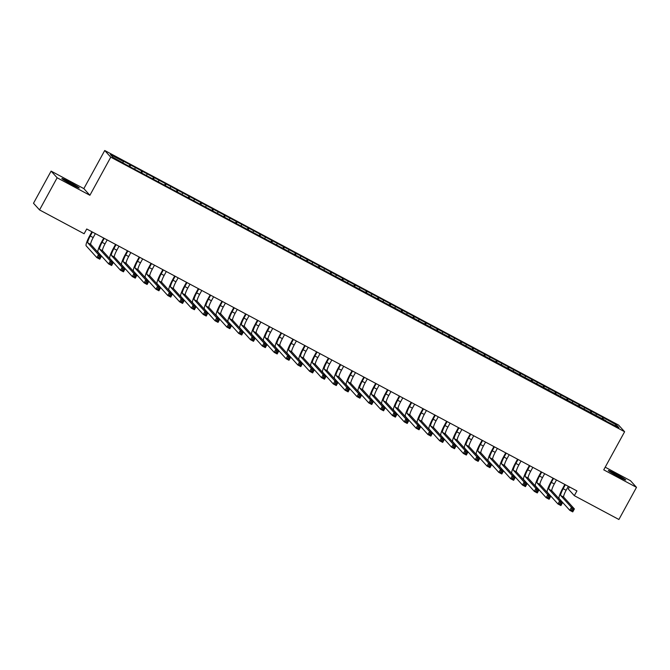 <?xml version="1.0" encoding="UTF-8"?>
<svg xmlns="http://www.w3.org/2000/svg" width="670" height="670" viewBox="0 0 670 670"><rect width="100%" height="100%" fill="white"/><g stroke="black" fill="none" stroke-linecap="round" stroke-linejoin="round"><path stroke-width="1" d="M51.104 171.11L57.143 177.776L89.897 195.28L83.851 188.613L51.104 171.11L33.5 203.261L39.547 209.928L84.118 233.746L86.723 228.989L576.929 490.917L574.324 495.674L618.896 519.493L636.5 487.341L630.453 480.675L605.203 467.183M83.851 188.613L104.721 150.507L618.569 425.065L624.616 431.74L110.759 157.174L104.721 150.507M569.433 486.906L568.277 489.008L574.324 495.674M614.968 425.576L616.433 424.931L602.849 417.343L248.143 227.808L122.811 160.842L123.389 161.487L122.962 162.684M616.433 424.931L618.946 427.703L605.755 420.986M123.389 161.487L110.383 154.536L112.895 157.308L126.488 164.895L605.94 420.752M130.483 165.272L129.955 166.755M135.214 167.802L134.787 169.008M142.308 171.595L141.78 173.069M147.04 174.116L146.604 175.322M154.133 177.91L153.606 179.392M158.857 180.439L158.43 181.637M165.951 184.225L165.423 185.707M170.683 186.754L170.255 187.96M177.776 190.548L177.249 192.022M182.508 193.077L182.081 194.275M189.602 196.863L189.074 198.345M194.333 199.392L193.898 200.59M201.427 203.178L200.899 204.66M206.151 205.707L205.724 206.913M213.244 209.501L212.717 210.975M217.976 212.03L217.549 213.227M225.07 215.815L224.542 217.298M229.802 218.345L229.375 219.542M236.895 222.13L236.368 223.613M241.627 224.659L241.2 225.865M248.721 228.453L248.193 229.927M253.444 230.983L253.017 232.18M260.546 234.768L260.019 236.25M265.27 237.297L264.843 238.495M272.363 241.091L271.836 242.565M277.095 243.612L276.668 244.818M284.189 247.406L283.661 248.88M288.921 249.935L288.494 251.133M296.014 253.721L295.487 255.203M300.746 256.25L300.311 257.447M307.84 260.044L307.312 261.518M312.563 262.565L312.136 263.771M319.657 266.359L319.129 267.833M324.389 268.888L323.962 270.085M331.483 272.673L330.955 274.156M336.214 275.203L335.787 276.4M343.308 278.996L342.78 280.47M348.04 281.517L347.604 282.723M355.134 285.311L354.606 286.793M359.857 287.84L359.43 289.038M366.951 291.626L366.423 293.108M371.683 294.155L371.255 295.361M378.776 297.949L378.248 299.423M383.508 300.47L383.081 301.676M390.602 304.264L390.074 305.746M395.334 306.793L394.906 307.991M402.427 310.578L401.899 312.061M407.151 313.108L406.724 314.314M414.244 316.902L413.725 318.376M418.976 319.423L418.549 320.628M426.07 323.216L425.542 324.699M430.802 325.746L430.375 326.943M437.895 329.531L437.368 331.014M442.627 332.06L442.2 333.266M449.721 335.854L449.193 337.328M454.444 338.375L454.017 339.581M461.546 342.169L461.019 343.651M466.27 344.698L465.843 345.896M473.363 348.484L472.836 349.966M478.095 351.013L477.668 352.219M485.189 354.807L484.661 356.281M489.921 357.328L489.494 358.534M497.014 361.122L496.487 362.604M501.746 363.651L501.311 364.849M508.84 367.436L508.312 368.919M513.563 369.966L513.136 371.172M520.657 373.76L520.129 375.234M525.389 376.28L524.962 377.486M532.482 380.074L531.955 381.557M537.214 382.603L536.787 383.801M544.308 386.389L543.78 387.871M549.04 388.918L548.604 390.124M556.134 392.712L555.606 394.186M560.857 395.233L560.43 396.439M567.951 399.027L567.431 400.509M572.683 401.556L572.255 402.754M579.776 405.342L579.249 406.824M584.508 407.871L584.081 409.077M591.602 411.665L591.074 413.139M596.333 414.194L595.906 415.392M603.427 417.979L602.899 419.462M57.143 177.776L39.547 209.928M624.616 431.74L603.745 469.846L636.5 487.341M89.897 195.28L110.759 157.174M619.155 476.948A8.702 0.519 28.7 0 0 625.746 479.98A8.702 0.519 28.7 0 0 617.062 474.645L614.934 473.506A8.702 0.519 28.7 0 0 608.343 470.482A8.702 0.519 28.7 0 0 617.028 475.809L619.155 476.948M68.449 181.503A8.702 0.519 28.7 0 0 61.858 178.48A8.702 0.519 28.7 0 0 70.543 183.815L72.67 184.945A8.702 0.519 28.7 0 0 79.261 187.977A8.702 0.519 28.7 0 0 70.576 182.642L68.449 181.503L67.963 182.399M602.849 417.343L601.962 418.959M591.024 411.02L590.136 412.645M579.198 404.705L578.311 406.322M567.373 398.39L566.493 400.007M555.547 392.067L554.668 393.692M543.73 385.753L542.842 387.369M531.905 379.438L531.017 381.054M520.079 373.115L519.191 374.731M508.254 366.8L507.374 368.416M496.437 360.485L495.549 362.102M484.611 354.162L483.723 355.778M472.786 347.847L471.898 349.464M460.96 341.533L460.081 343.149M449.143 335.209L448.255 336.826M437.317 328.895L436.43 330.511M425.492 322.58L424.604 324.196M413.666 316.257L412.787 317.873M401.841 309.942L400.962 311.558M390.024 303.627L389.136 305.244M378.198 297.304L377.31 298.921M366.373 290.989L365.485 292.606M354.547 284.675L353.668 286.291M342.73 278.352L341.842 279.968M330.905 272.037L330.017 273.653M319.079 265.722L318.191 267.338M307.254 259.399L306.374 261.015M295.437 253.084L294.549 254.701M283.611 246.761L282.723 248.386M271.786 240.446L270.898 242.063M259.96 234.132L259.081 235.748M248.143 227.808L247.255 229.433M236.317 221.494L235.43 223.11M224.492 215.179L223.604 216.795M212.666 208.856L211.779 210.481M200.841 202.541L199.962 204.157M189.024 196.226L188.136 197.843M177.198 189.903L176.311 191.528M165.373 183.588L164.485 185.205M153.547 177.274L152.668 178.89M141.73 170.951L140.842 172.567M129.905 164.636L129.017 166.252M565.354 484.728L563.177 488.698A6.8 1.147 -61.9 0 0 560.731 495.549L571.426 507.341L574.383 508.924L572.75 511.897L569.793 510.322L559.107 498.53A10.201 1.717 118.1 0 1 562.767 488.246L564.844 484.46M568.311 486.311L566.133 490.272A6.8 1.147 -61.9 0 0 563.688 497.132L574.383 508.924L573.219 509.577L572.038 508.949L571.384 510.138L572.565 510.766L573.219 509.577M571.384 510.138L569.793 510.322L571.426 507.341L572.038 508.949M572.565 510.766L572.75 511.897M553.529 478.413L551.351 482.375A6.8 1.147 -61.9 0 0 548.914 489.234L559.601 501.026L562.557 502.609L560.924 505.582L557.968 503.999L547.281 492.207A10.201 1.717 118.1 0 1 550.949 481.931L553.018 478.137M556.485 479.988L554.308 483.958A6.8 1.147 -61.9 0 0 551.871 490.817L562.557 502.609L561.393 503.262L560.212 502.626L559.559 503.815L560.74 504.451L561.393 503.262M559.559 503.815L557.968 503.999L559.601 501.026L560.212 502.626M560.74 504.451L560.924 505.582M541.703 472.09L539.534 476.06A6.8 1.147 -61.9 0 0 537.089 482.919L547.775 494.711L550.732 496.286L549.107 499.267L546.15 497.684L535.456 485.892A10.201 1.717 118.1 0 1 539.124 475.608L541.201 471.822M544.66 473.673L542.491 477.643A6.8 1.147 -61.9 0 0 540.045 484.494L550.732 496.286L549.568 496.939L548.387 496.311L547.733 497.5L548.914 498.128L549.568 496.939M547.733 497.5L546.15 497.684L547.775 494.711L548.387 496.311M548.914 498.128L549.107 499.267M529.878 465.776L527.709 469.745A6.8 1.147 -61.9 0 0 525.263 476.596L535.95 488.388L538.906 489.971L537.281 492.944L534.325 491.37L523.639 479.578A10.201 1.717 118.1 0 1 527.298 469.293L529.375 465.508M532.834 467.35L530.665 471.32A6.8 1.147 -61.9 0 0 528.22 478.179L538.906 489.971L537.75 490.624L536.561 489.988L535.908 491.185L537.097 491.814L537.75 490.624M535.908 491.185L534.325 491.37L535.95 488.388L536.561 489.988M537.097 491.814L537.281 492.944M518.061 459.461L515.883 463.422A6.8 1.147 -61.9 0 0 513.438 470.281L524.133 482.073L527.089 483.656L525.456 486.629L522.5 485.046L511.813 473.255A10.201 1.717 118.1 0 1 515.473 462.978L517.55 459.185M521.017 461.035L518.84 465.005A6.8 1.147 -61.9 0 0 516.394 471.856L527.089 483.656L525.925 484.31L524.744 483.673L524.091 484.862L525.272 485.499L525.925 484.31M524.091 484.862L522.5 485.046L524.133 482.073L524.744 483.673M525.272 485.499L525.456 486.629M506.235 453.138L504.058 457.107A6.8 1.147 -61.9 0 0 501.621 463.967L512.307 475.759L515.264 477.333L513.63 480.315L510.674 478.732L499.988 466.94A10.201 1.717 118.1 0 1 503.656 456.655L505.724 452.87M509.192 454.721L507.014 458.69A6.8 1.147 -61.9 0 0 504.577 465.541L515.264 477.333L514.099 477.986L512.919 477.358L512.265 478.548L513.446 479.176L514.099 477.986M512.265 478.548L510.674 478.732L512.307 475.759L512.919 477.358M513.446 479.176L513.63 480.315M494.41 446.823L492.241 450.793A6.8 1.147 -61.9 0 0 489.795 457.644L500.482 469.435L503.438 471.018L501.813 473.992L498.857 472.417L488.162 460.625A10.201 1.717 118.1 0 1 491.83 450.341L493.907 446.555M497.366 448.397L495.197 452.367A6.8 1.147 -61.9 0 0 492.752 459.226L503.438 471.018L502.274 471.672L501.093 471.035L500.44 472.233L501.621 472.861L502.274 471.672M500.44 472.233L498.857 472.417L500.482 469.435L501.093 471.035M501.621 472.861L501.813 473.992M482.584 440.508L480.415 444.47A6.8 1.147 -61.9 0 0 477.97 451.329L488.656 463.121L491.613 464.704L489.988 467.677L487.031 466.094L476.345 454.302A10.201 1.717 118.1 0 1 480.005 444.026L482.082 440.232M485.541 442.083L483.371 446.053A6.8 1.147 -61.9 0 0 480.926 452.903L491.613 464.704L490.448 465.357L489.268 464.72L488.614 465.91L489.804 466.546L490.448 465.357M488.614 465.91L487.031 466.094L488.656 463.121L489.268 464.72M489.804 466.546L489.988 467.677M470.767 434.185L468.59 438.155A6.8 1.147 -61.9 0 0 466.144 445.014L476.839 456.806L479.795 458.381L478.162 461.362L475.206 459.779L464.519 447.987A10.201 1.717 118.1 0 1 468.179 437.703L470.256 433.917M473.715 435.768L471.546 439.738A6.8 1.147 -61.9 0 0 469.101 446.589L479.795 458.381L478.631 459.034L477.45 458.406L476.797 459.595L477.978 460.223L478.631 459.034M476.797 459.595L475.206 459.779L476.839 456.806L477.45 458.406M477.978 460.223L478.162 461.362M458.942 427.87L456.764 431.84A6.8 1.147 -61.9 0 0 454.327 438.691L465.014 450.483L467.97 452.066L466.337 455.039L463.38 453.464L452.694 441.672A10.201 1.717 118.1 0 1 456.362 431.388L458.431 427.602M461.898 429.445L459.72 433.415A6.8 1.147 -61.9 0 0 457.283 440.274L467.97 452.066L466.806 452.719L465.625 452.082L464.972 453.28L466.153 453.908L466.806 452.719M464.972 453.28L463.38 453.464L465.014 450.483L465.625 452.082M466.153 453.908L466.337 455.039M447.116 421.547L444.947 425.517A6.8 1.147 -61.9 0 0 442.502 432.376L453.188 444.168L456.144 445.743L454.511 448.724L451.563 447.141L440.868 435.349A10.201 1.717 118.1 0 1 444.537 425.073L446.605 421.279M450.072 423.13L447.895 427.1A6.8 1.147 -61.9 0 0 445.458 433.951L456.144 445.743L454.98 446.404L453.799 445.768L453.146 446.957L454.327 447.594L454.98 446.404M453.146 446.957L451.563 447.141L453.188 444.168L453.799 445.768M454.327 447.594L454.511 448.724M435.291 415.233L433.121 419.202A6.8 1.147 -61.9 0 0 430.676 426.053L441.363 437.853L444.319 439.428L442.694 442.409L439.738 440.827L429.043 429.034A10.201 1.717 118.1 0 1 432.711 418.75L434.788 414.965M438.247 416.815L436.078 420.785A6.8 1.147 -61.9 0 0 433.632 427.636L444.319 439.428L443.155 440.081L441.974 439.453L441.321 440.642L442.51 441.27L443.155 440.081M441.321 440.642L439.738 440.827L441.363 437.853L441.974 439.453M442.51 441.27L442.694 442.409M423.465 408.918L421.296 412.887A6.8 1.147 -61.9 0 0 418.851 419.738L429.545 431.53L432.502 433.113L430.869 436.086L427.912 434.512L417.226 422.72A10.201 1.717 118.1 0 1 420.886 412.435L422.963 408.641M426.422 410.492L424.252 414.462A6.8 1.147 -61.9 0 0 421.807 421.321L432.502 433.113L431.338 433.766L430.148 433.13L429.504 434.328L430.684 434.956L431.338 433.766M429.504 434.328L427.912 434.512L429.545 431.53L430.148 433.13M430.684 434.956L430.869 436.086M411.648 402.595L409.471 406.564A6.8 1.147 -61.9 0 0 407.033 413.423L417.72 425.216L420.676 426.79L419.043 429.772L416.087 428.189L405.4 416.397A10.201 1.717 118.1 0 1 409.069 406.121L411.137 402.327M414.604 404.178L412.427 408.147A6.8 1.147 -61.9 0 0 409.981 414.998L420.676 426.79L419.512 427.443L418.331 426.815L417.678 428.004L418.859 428.641L419.512 427.443M417.678 428.004L416.087 428.189L417.72 425.216L418.331 426.815M418.859 428.641L419.043 429.772M399.822 396.28L397.645 400.25A6.8 1.147 -61.9 0 0 395.208 407.1L405.894 418.901L408.851 420.475L407.218 423.457L404.261 421.874L393.575 410.082A10.201 1.717 118.1 0 1 397.243 399.797L399.312 396.012M402.779 397.863L400.601 401.833A6.8 1.147 -61.9 0 0 398.164 408.683L408.851 420.475L407.687 421.128L406.506 420.5L405.853 421.69L407.033 422.318L407.687 421.128M405.853 421.69L404.261 421.874L405.894 418.901L406.506 420.5M407.033 422.318L407.218 423.457M387.997 389.965L385.828 393.935A6.8 1.147 -61.9 0 0 383.382 400.786L394.069 412.578L397.025 414.161L395.401 417.134L392.444 415.559L381.749 403.767A10.201 1.717 118.1 0 1 385.418 393.483L387.495 389.689M390.953 391.54L388.784 395.509A6.8 1.147 -61.9 0 0 386.339 402.368L397.025 414.161L395.861 414.814L394.68 414.177L394.027 415.375L395.208 416.003L395.861 414.814M394.027 415.375L392.444 415.559L394.069 412.578L394.68 414.177M395.208 416.003L395.401 417.134M376.172 383.642L374.002 387.612A6.8 1.147 -61.9 0 0 371.557 394.471L382.252 406.263L385.2 407.837L383.575 410.819L380.619 409.236L369.932 397.444A10.201 1.717 118.1 0 1 373.592 387.159L375.669 383.374M379.128 385.225L376.959 389.195A6.8 1.147 -61.9 0 0 374.513 396.045L385.2 407.837L384.044 408.491L382.855 407.863L382.21 409.052L383.391 409.688L384.044 408.491M382.21 409.052L380.619 409.236L382.252 406.263L382.855 407.863M383.391 409.688L383.575 410.819M364.354 377.327L362.177 381.297A6.8 1.147 -61.9 0 0 359.731 388.148L370.426 399.94L373.383 401.523L371.75 404.504L368.793 402.921L358.107 391.129A10.201 1.717 118.1 0 1 361.767 380.845L363.844 377.059M367.311 378.91L365.133 382.872A6.8 1.147 -61.9 0 0 362.688 389.731L373.383 401.523L372.219 402.176L371.038 401.548L370.384 402.737L371.565 403.365L372.219 402.176M370.384 402.737L368.793 402.921L370.426 399.94L371.038 401.548M371.565 403.365L371.75 404.504M352.529 371.012L350.351 374.982A6.8 1.147 -61.9 0 0 347.914 381.833L358.601 393.625L361.557 395.208L359.924 398.181L356.968 396.607L346.281 384.815A10.201 1.717 118.1 0 1 349.949 374.53L352.018 370.736M355.485 372.587L353.308 376.557A6.8 1.147 -61.9 0 0 350.871 383.416L361.557 395.208L360.393 395.861L359.212 395.225L358.559 396.422L359.74 397.05L360.393 395.861M358.559 396.422L356.968 396.607L358.601 393.625L359.212 395.225M359.74 397.05L359.924 398.181M340.703 364.689L338.534 368.659A6.8 1.147 -61.9 0 0 336.089 375.518L346.775 387.31L349.732 388.885L348.107 391.866L345.151 390.283L334.456 378.491A10.201 1.717 118.1 0 1 338.124 368.207L340.201 364.421M343.66 366.272L341.491 370.242A6.8 1.147 -61.9 0 0 339.045 377.093L349.732 388.885L348.567 389.538L347.387 388.91L346.733 390.099L347.914 390.736L348.567 389.538M346.733 390.099L345.151 390.283L346.775 387.31L347.387 388.91M347.914 390.736L348.107 391.866M328.878 358.375L326.709 362.344A6.8 1.147 -61.9 0 0 324.263 369.195L334.95 380.987L337.906 382.57L336.281 385.552L333.325 383.969L322.639 372.177A10.201 1.717 118.1 0 1 326.298 361.892L328.375 358.107M331.834 359.958L329.665 363.919A6.8 1.147 -61.9 0 0 327.22 370.778L337.906 382.57L336.742 383.223L335.561 382.595L334.908 383.784L336.097 384.413L336.742 383.223M334.908 383.784L333.325 383.969L334.95 380.987L335.561 382.595M336.097 384.413L336.281 385.552M317.061 352.06L314.883 356.03A6.8 1.147 -61.9 0 0 312.438 362.88L323.133 374.672L326.089 376.255L324.456 379.228L321.5 377.654L310.813 365.862A10.201 1.717 118.1 0 1 314.473 355.577L316.55 351.784M320.009 353.634L317.84 357.604A6.8 1.147 -61.9 0 0 315.394 364.463L326.089 376.255L324.925 376.909L323.744 376.272L323.091 377.461L324.272 378.098L324.925 376.909M323.091 377.461L321.5 377.654L323.133 374.672L323.744 376.272M324.272 378.098L324.456 379.228M305.235 345.737L303.058 349.707A6.8 1.147 -61.9 0 0 300.621 356.566L311.307 368.358L314.264 369.932L312.63 372.914L309.674 371.331L298.988 359.539A10.201 1.717 118.1 0 1 302.656 349.254L304.724 345.469M308.192 347.32L306.014 351.289A6.8 1.147 -61.9 0 0 303.577 358.14L314.264 369.932L313.099 370.585L311.918 369.957L311.265 371.147L312.446 371.783L313.099 370.585M311.265 371.147L309.674 371.331L311.307 368.358L311.918 369.957M312.446 371.783L312.63 372.914M293.41 339.422L291.241 343.392A6.8 1.147 -61.9 0 0 288.795 350.243L299.482 362.034L302.438 363.617L300.805 366.591L297.857 365.016L287.162 353.224A10.201 1.717 118.1 0 1 290.83 342.94L292.899 339.154M296.366 341.005L294.197 344.966A6.8 1.147 -61.9 0 0 291.752 351.825L302.438 363.617L301.274 364.271L300.093 363.642L299.44 364.832L300.621 365.46L301.274 364.271M299.44 364.832L297.857 365.016L299.482 362.034L300.093 363.642M300.621 365.46L300.805 366.591M281.584 333.107L279.415 337.077A6.8 1.147 -61.9 0 0 276.97 343.928L287.656 355.72L290.613 357.303L288.988 360.276L286.031 358.701L275.337 346.909A10.201 1.717 118.1 0 1 279.005 336.625L281.082 332.831M284.541 334.682L282.372 338.651A6.8 1.147 -61.9 0 0 279.926 345.511L290.613 357.303L289.448 357.956L288.267 357.319L287.614 358.509L288.803 359.145L289.448 357.956M287.614 358.509L286.031 358.701L287.656 355.72L288.267 357.319M288.803 359.145L288.988 360.276M269.759 326.784L267.59 330.754A6.8 1.147 -61.9 0 0 265.144 337.613L275.839 349.405L278.795 350.979L277.162 353.961L274.206 352.378L263.519 340.586A10.201 1.717 118.1 0 1 267.179 330.302L269.256 326.516M272.715 328.367L270.546 332.337A6.8 1.147 -61.9 0 0 268.101 339.188L278.795 350.979L277.631 351.633L276.442 351.005L275.797 352.194L276.978 352.83L277.631 351.633M275.797 352.194L274.206 352.378L275.839 349.405L276.442 351.005M276.978 352.83L277.162 353.961M257.942 320.469L255.764 324.439A6.8 1.147 -61.9 0 0 253.327 331.29L264.014 343.082L266.97 344.665L265.337 347.638L262.38 346.063L251.694 334.271A10.201 1.717 118.1 0 1 255.362 323.987L257.431 320.201M260.898 322.052L258.721 326.014A6.8 1.147 -61.9 0 0 256.275 332.873L266.97 344.665L265.806 345.318L264.625 344.69L263.972 345.879L265.153 346.507L265.806 345.318M263.972 345.879L262.38 346.063L264.014 343.082L264.625 344.69M265.153 346.507L265.337 347.638M246.116 314.155L243.947 318.116A6.8 1.147 -61.9 0 0 241.502 324.975L252.188 336.767L255.144 338.35L253.511 341.323L250.555 339.749L239.868 327.948A10.201 1.717 118.1 0 1 243.537 317.672L245.605 313.878M249.072 315.729L246.895 319.699A6.8 1.147 -61.9 0 0 244.458 326.558L255.144 338.35L253.98 339.003L252.799 338.367L252.146 339.556L253.327 340.192L253.98 339.003M252.146 339.556L250.555 339.749L252.188 336.767L252.799 338.367M253.327 340.192L253.511 341.323M234.291 307.832L232.122 311.801A6.8 1.147 -61.9 0 0 229.676 318.66L240.363 330.452L243.319 332.027L241.694 335.008L238.738 333.425L228.043 321.634A10.201 1.717 118.1 0 1 231.711 311.349L233.788 307.564M237.247 309.414L235.078 313.384A6.8 1.147 -61.9 0 0 232.632 320.235L243.319 332.027L242.155 332.68L240.974 332.052L240.321 333.241L241.502 333.878L242.155 332.68M240.321 333.241L238.738 333.425L240.363 330.452L240.974 332.052M241.502 333.878L241.694 335.008M222.465 301.517L220.296 305.486A6.8 1.147 -61.9 0 0 217.851 312.337L228.545 324.129L231.493 325.712L229.869 328.685L226.912 327.111L216.226 315.319A10.201 1.717 118.1 0 1 219.886 305.034L221.963 301.249M225.422 303.1L223.252 307.061A6.8 1.147 -61.9 0 0 220.807 313.92L231.493 325.712L230.338 326.365L229.148 325.737L228.503 326.927L229.684 327.555L230.338 326.365M228.503 326.927L226.912 327.111L228.545 324.129L229.148 325.737M229.684 327.555L229.869 328.685M210.648 295.202L208.47 299.163A6.8 1.147 -61.9 0 0 206.025 306.022L216.72 317.815L219.676 319.397L218.043 322.371L215.087 320.796L204.4 308.996A10.201 1.717 118.1 0 1 208.06 298.72L210.137 294.926M213.604 296.776L211.427 300.746A6.8 1.147 -61.9 0 0 208.981 307.605L219.676 319.397L218.512 320.051L217.331 319.414L216.678 320.603L217.859 321.24L218.512 320.051M216.678 320.603L215.087 320.796L216.72 317.815L217.331 319.414M217.859 321.24L218.043 322.371M198.823 288.879L196.645 292.849A6.8 1.147 -61.9 0 0 194.208 299.708L204.894 311.5L207.851 313.074L206.218 316.056L203.261 314.473L192.575 302.681A10.201 1.717 118.1 0 1 196.243 292.396L198.312 288.611M201.779 290.462L199.601 294.432A6.8 1.147 -61.9 0 0 197.164 301.282L207.851 313.074L206.687 313.728L205.506 313.099L204.852 314.289L206.033 314.917L206.687 313.728M204.852 314.289L203.261 314.473L204.894 311.5L205.506 313.099M206.033 314.917L206.218 316.056M186.997 282.564L184.828 286.534A6.8 1.147 -61.9 0 0 182.382 293.385L193.069 305.177L196.025 306.76L194.401 309.733L191.444 308.158L180.749 296.366A10.201 1.717 118.1 0 1 184.417 286.082L186.495 282.296M189.953 284.147L187.784 288.108A6.8 1.147 -61.9 0 0 185.339 294.967L196.025 306.76L194.861 307.413L193.68 306.785L193.027 307.974L194.208 308.602L194.861 307.413M193.027 307.974L191.444 308.158L193.069 305.177L193.68 306.785M194.208 308.602L194.401 309.733M175.172 276.249L173.002 280.211A6.8 1.147 -61.9 0 0 170.557 287.07L181.243 298.862L184.2 300.445L182.575 303.418L179.619 301.835L168.932 290.043A10.201 1.717 118.1 0 1 172.592 279.767L174.669 275.973M178.128 277.824L175.959 281.794A6.8 1.147 -61.9 0 0 173.513 288.653L184.2 300.445L183.036 301.098L181.855 300.462L181.202 301.651L182.391 302.287L183.036 301.098M181.202 301.651L179.619 301.835L181.243 298.862L181.855 300.462M182.391 302.287L182.575 303.418M163.354 269.926L161.177 273.896A6.8 1.147 -61.9 0 0 158.731 280.755L169.426 292.547L172.383 294.122L170.75 297.103L167.793 295.52L157.107 283.728A10.201 1.717 118.1 0 1 160.767 273.444L162.844 269.658M166.302 271.509L164.133 275.479A6.8 1.147 -61.9 0 0 161.688 282.33L172.383 294.122L171.219 294.775L170.038 294.147L169.384 295.336L170.565 295.964L171.219 294.775M169.384 295.336L167.793 295.52L169.426 292.547L170.038 294.147M170.565 295.964L170.75 297.103M151.529 263.611L149.351 267.581A6.8 1.147 -61.9 0 0 146.914 274.432L157.601 286.224L160.557 287.807L158.924 290.78L155.968 289.206L145.281 277.413A10.201 1.717 118.1 0 1 148.949 267.129L151.018 263.344M154.485 265.186L152.308 269.156A6.8 1.147 -61.9 0 0 149.871 276.015L160.557 287.807L159.393 288.46L158.212 287.832L157.559 289.021L158.74 289.649L159.393 288.46M157.559 289.021L155.968 289.206L157.601 286.224L158.212 287.832M158.74 289.649L158.924 290.78M139.703 257.297L137.534 261.258A6.8 1.147 -61.9 0 0 135.089 268.117L145.775 279.909L148.732 281.492L147.099 284.465L144.15 282.882L133.456 271.09A10.201 1.717 118.1 0 1 137.124 260.814L139.201 257.02M142.66 258.871L140.491 262.841A6.8 1.147 -61.9 0 0 138.045 269.692L148.732 281.492L147.567 282.145L146.387 281.509L145.733 282.698L146.914 283.335L147.567 282.145M145.733 282.698L144.15 282.882L145.775 279.909L146.387 281.509M146.914 283.335L147.099 284.465M127.878 250.974L125.709 254.943A6.8 1.147 -61.9 0 0 123.263 261.803L133.95 273.595L136.906 275.169L135.281 278.151L132.325 276.568L121.63 264.776A10.201 1.717 118.1 0 1 125.298 254.491L127.375 250.706M130.834 252.556L128.665 256.526A6.8 1.147 -61.9 0 0 126.22 263.377L136.906 275.169L135.742 275.822L134.561 275.194L133.908 276.383L135.097 277.012L135.742 275.822M133.908 276.383L132.325 276.568L133.95 273.595L134.561 275.194M135.097 277.012L135.281 278.151M116.052 244.659L113.883 248.629A6.8 1.147 -61.9 0 0 111.438 255.479L122.133 267.271L125.089 268.854L123.456 271.827L120.499 270.253L109.813 258.461A10.201 1.717 118.1 0 1 113.473 248.176L115.55 244.391M119.009 246.233L116.84 250.203A6.8 1.147 -61.9 0 0 114.394 257.062L125.089 268.854L123.925 269.507L122.736 268.871L122.091 270.069L123.272 270.697L123.925 269.507M122.091 270.069L120.499 270.253L122.133 267.271L122.736 268.871M123.272 270.697L123.456 271.827M104.235 238.344L102.058 242.305A6.8 1.147 -61.9 0 0 99.621 249.165L110.307 260.957L113.264 262.54L111.63 265.513L108.674 263.93L97.987 252.138A10.201 1.717 118.1 0 1 101.656 241.862L103.724 238.068M107.192 239.919L105.014 243.888A6.8 1.147 -61.9 0 0 102.569 250.739L113.264 262.54L112.099 263.193L110.918 262.556L110.265 263.745L111.446 264.382L112.099 263.193M110.265 263.745L108.674 263.93L110.307 260.957L110.918 262.556M111.446 264.382L111.63 265.513M92.41 232.021L90.241 235.991A6.8 1.147 -61.9 0 0 87.795 242.85L98.482 254.642L101.438 256.216L99.805 259.198L96.849 257.615L86.162 245.823A10.201 1.717 118.1 0 1 89.83 235.539L91.899 231.753M95.366 233.604L93.189 237.574A6.8 1.147 -61.9 0 0 90.752 244.424L101.438 256.216L100.274 256.87L99.093 256.241L98.44 257.431L99.621 258.059L100.274 256.87M98.44 257.431L96.849 257.615L98.482 254.642L99.093 256.241M99.621 258.059L99.805 259.198M616.559 475.566L617.062 474.645M614.449 474.402L614.934 473.506M70.074 183.563L70.576 182.642M566.133 490.272L563.177 488.698M563.688 497.132L560.731 495.549M554.308 483.958L551.351 482.375M551.871 490.817L548.914 489.234M542.491 477.643L539.534 476.06M540.045 484.494L537.089 482.919M530.665 471.32L527.709 469.745M528.22 478.179L525.263 476.596M518.84 465.005L515.883 463.422M516.394 471.856L513.438 470.281M507.014 458.69L504.058 457.107M504.577 465.541L501.621 463.967M495.197 452.367L492.241 450.793M492.752 459.226L489.795 457.644M483.371 446.053L480.415 444.47M480.926 452.903L477.97 451.329M471.546 439.738L468.59 438.155M469.101 446.589L466.144 445.014M459.72 433.415L456.764 431.84M457.283 440.274L454.327 438.691M447.895 427.1L444.947 425.517M445.458 433.951L442.502 432.376M436.078 420.785L433.121 419.202M433.632 427.636L430.676 426.053M424.252 414.462L421.296 412.887M421.807 421.321L418.851 419.738M412.427 408.147L409.471 406.564M409.981 414.998L407.033 413.423M400.601 401.833L397.645 400.25M398.164 408.683L395.208 407.1M388.784 395.509L385.828 393.935M386.339 402.368L383.382 400.786M376.959 389.195L374.002 387.612M374.513 396.045L371.557 394.471M365.133 382.872L362.177 381.297M362.688 389.731L359.731 388.148M353.308 376.557L350.351 374.982M350.871 383.416L347.914 381.833M341.491 370.242L338.534 368.659M339.045 377.093L336.089 375.518M329.665 363.919L326.709 362.344M327.22 370.778L324.263 369.195M317.84 357.604L314.883 356.03M315.394 364.463L312.438 362.88M306.014 351.289L303.058 349.707M303.577 358.14L300.621 356.566M294.197 344.966L291.241 343.392M291.752 351.825L288.795 350.243M282.372 338.651L279.415 337.077M279.926 345.511L276.97 343.928M270.546 332.337L267.59 330.754M268.101 339.188L265.144 337.613M258.721 326.014L255.764 324.439M256.275 332.873L253.327 331.29M246.895 319.699L243.947 318.116M244.458 326.558L241.502 324.975M235.078 313.384L232.122 311.801M232.632 320.235L229.676 318.66M223.252 307.061L220.296 305.486M220.807 313.92L217.851 312.337M211.427 300.746L208.47 299.163M208.981 307.605L206.025 306.022M199.601 294.432L196.645 292.849M197.164 301.282L194.208 299.708M187.784 288.108L184.828 286.534M185.339 294.967L182.382 293.385M175.959 281.794L173.002 280.211M173.513 288.653L170.557 287.07M164.133 275.479L161.177 273.896M161.688 282.33L158.731 280.755M152.308 269.156L149.351 267.581M149.871 276.015L146.914 274.432M140.491 262.841L137.534 261.258M138.045 269.692L135.089 268.117M128.665 256.526L125.709 254.943M126.22 263.377L123.263 261.803M116.84 250.203L113.883 248.629M114.394 257.062L111.438 255.479M105.014 243.888L102.058 242.305M102.569 250.739L99.621 249.165M93.189 237.574L90.241 235.991M90.752 244.424L87.795 242.85"/></g></svg>
